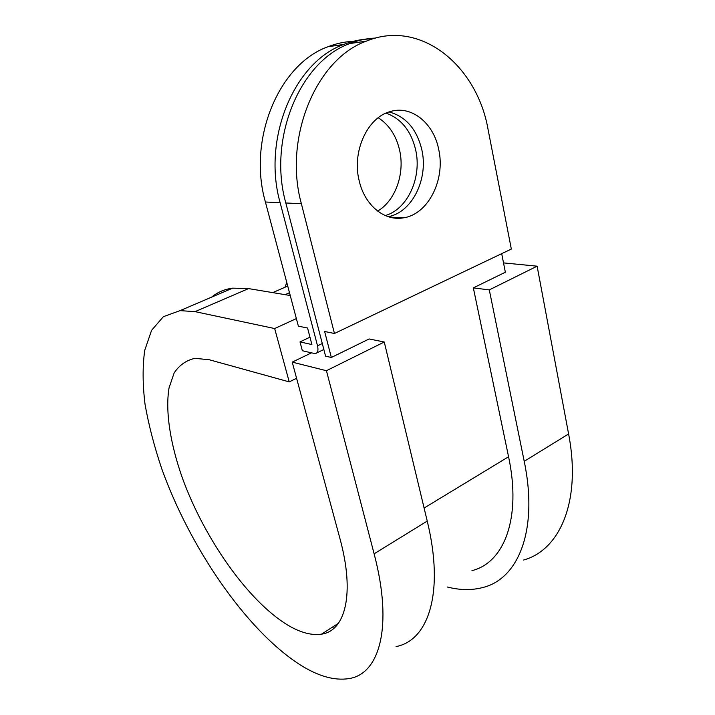 <?xml version="1.0" encoding="UTF-8"?>
<svg xmlns="http://www.w3.org/2000/svg" width="715" height="715" viewBox="0 0 715 715"><rect width="100%" height="100%" fill="white"/><g stroke="black" fill="none" stroke-linecap="round" stroke-linejoin="round"><path stroke-width="1.07" d="M309.97 337.194L300.005 341.913L302.356 350.725L311.481 352.853L292.221 362.139L326.433 370.71L374.115 553.812C393.402 626.984 379.415 674.218 348.866 678.615C334.307 680.85 317.907 676.149 299.639 664.521C245.665 629.584 189.859 547.19 161.778 468.843C154.261 446.5 148.675 424.969 145.029 404.261C142.598 384.304 142.491 366.339 144.725 350.341L151.58 330.339L163.36 316.682L180.037 310.632L195.061 311.642L274.667 328.551L296.368 318.586M326.433 370.71L384.268 342.011L427.23 521.074C444.685 592.735 428.365 640.542 396.083 646.566M292.221 362.139L339.911 538.466C355.087 593.763 345.336 630.925 321.58 634.134C311.713 635.626 300.523 632.668 288.002 625.25C247.944 601.145 204.222 538.279 182.379 478.013C170.286 443.684 165.156 411.286 169.044 387.888L174.129 372.971C179.268 365.186 186.213 360.306 194.963 358.331L209.325 359.761L289.235 381.89L274.667 328.551M501.689 253.664L505.353 272.209L473.348 287.895L489.292 289.906L524.22 461.318C538.52 530.083 518.366 578.605 483.269 587.399C472.141 590.411 460.147 590.286 447.295 587.006M489.292 289.906L537.117 266.177L568.604 433.96C581.554 501.358 559.836 550.076 523.586 560.024M378.244 117.734C389.031 124.723 396.137 135.484 399.569 150.025C405.074 173.602 395.386 200.772 377.636 211.086M386.029 113.113C401.169 118.601 411.036 130.809 415.63 149.73C422.118 177.445 407.604 209.325 385.251 215.555M388.2 216.672C412.126 212.462 428.669 178.902 421.796 149.623C416.72 129.013 405.798 116.456 389.04 111.951M438.679 149.31C445.695 179.76 428.044 214.563 403.296 217.869C384.527 221.337 364.721 205.384 359.198 180.806C351.726 151.884 367.242 117.564 390.059 111.629C411.304 104.837 433.621 123.034 438.679 149.31M473.348 287.895L508.571 456.76C521.736 518.598 503.914 562.812 471.98 570.624M384.268 342.011L369.119 338.964L331.34 357.482L324.637 331.492L334.45 333.485L301.373 203.712C283.247 138.656 315.771 59.157 366.321 41.148C420.438 18.653 477.182 65.691 488.122 129.728L511.332 249.061L334.45 333.485M301.373 203.712L285.821 202.98L325.566 356.142L331.34 357.482M285.821 202.98C267.75 139.193 299.728 61.311 349.769 43.561C358.278 40.21 366.902 38.378 375.643 38.065M372.622 38.923C362.863 38.869 353.237 40.71 343.727 44.446C293.883 62.098 262.092 139.38 280.146 202.711L265.408 202.005L298.378 326.165L307.557 328.024L311.901 344.558L300.005 341.913M311.481 352.853L315.378 353.576C317.8 352.951 318.515 350.368 317.523 345.81L280.146 202.711M265.408 202.005C247.426 139.89 278.689 64.127 328.024 46.734C336.3 43.499 344.71 41.702 353.228 41.345M537.117 266.177L503.512 262.906M211.595 297.154C217.476 292.238 224.51 289.235 232.697 288.145L248.543 288.601L290.236 295.518M296.582 378.271L289.235 381.89M333.896 628.324L332.305 627.243M284.936 287.269L286.804 282.586M374.115 553.812L427.23 521.074M524.22 461.318L568.604 433.96M424.111 508.043L508.571 456.76M285.079 294.66L289.495 292.703M317.523 345.81L322.286 343.522M195.061 311.642L248.543 288.601M403.296 217.869L389.505 217.074M272.755 292.614L287.725 286.045M316.817 352.879L323.841 349.483M366.321 41.148L349.769 43.561M343.727 44.446L328.024 46.734M180.037 310.632L232.697 288.145M321.58 634.134L338.409 623.31"/></g></svg>
